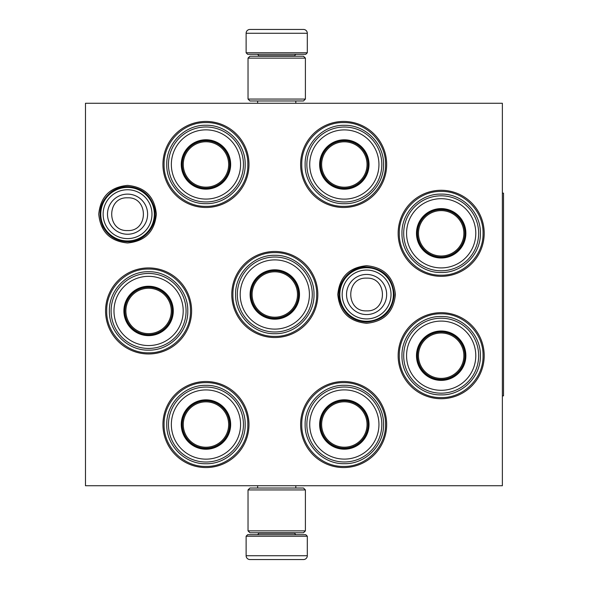 <?xml version="1.0" encoding="UTF-8"?>
<svg xmlns="http://www.w3.org/2000/svg" width="589" height="589" viewBox="0 0 589 589"><rect width="100%" height="100%" fill="white"/><g stroke="black" fill="none" stroke-linecap="round" stroke-linejoin="round"><path stroke-width="0.88" d="M156.35 214.182C154.649 231.676 145.049 241.276 127.555 242.985C110.062 241.276 100.461 231.676 98.753 214.182C100.461 196.689 110.062 187.088 127.555 185.38C145.049 187.088 154.649 196.689 156.35 214.182M395.396 294.5C393.688 311.993 384.087 321.594 366.594 323.302C349.1 321.594 339.5 311.993 337.799 294.5C339.5 277.007 349.1 267.406 366.594 265.698C384.087 267.406 393.688 277.007 395.396 294.5M398.149 355.697A43.026 43.026 0 0 1 441.176 312.671A43.026 43.026 0 0 1 484.202 355.697A43.026 43.026 0 0 1 441.176 398.724A43.026 43.026 0 0 1 398.149 355.697M398.149 233.303A43.026 43.026 0 0 1 441.176 190.276A43.026 43.026 0 0 1 484.202 233.303A43.026 43.026 0 0 1 441.176 276.329A43.026 43.026 0 0 1 398.149 233.303M300.618 164.464A43.026 43.026 0 0 1 343.645 121.437A43.026 43.026 0 0 1 386.671 164.464A43.026 43.026 0 0 1 343.645 207.49A43.026 43.026 0 0 1 300.618 164.464M300.618 424.536A43.026 43.026 0 0 1 343.645 381.51A43.026 43.026 0 0 1 386.671 424.536A43.026 43.026 0 0 1 343.645 467.563A43.026 43.026 0 0 1 300.618 424.536M162.932 164.464A43.026 43.026 0 0 1 205.959 121.437A43.026 43.026 0 0 1 248.985 164.464A43.026 43.026 0 0 1 205.959 207.49A43.026 43.026 0 0 1 162.932 164.464M162.932 424.536A43.026 43.026 0 0 1 205.959 381.51A43.026 43.026 0 0 1 248.985 424.536A43.026 43.026 0 0 1 205.959 467.563A43.026 43.026 0 0 1 162.932 424.536M105.564 310.948A43.026 43.026 0 0 1 148.59 267.921A43.026 43.026 0 0 1 191.616 310.948A43.026 43.026 0 0 1 148.59 353.974A43.026 43.026 0 0 1 105.564 310.948M231.779 294.5A43.026 43.026 0 0 1 274.805 251.474A43.026 43.026 0 0 1 317.832 294.5A43.026 43.026 0 0 1 274.805 337.526A43.026 43.026 0 0 1 231.779 294.5M502.373 485.734L85.479 485.734L85.479 103.266L502.373 103.266L502.373 485.734M106.712 310.948C106.138 288.566 126.208 268.496 148.59 269.063C170.965 268.496 191.042 288.566 190.468 310.948C191.042 333.322 170.965 353.4 148.59 352.826C126.208 353.4 106.138 333.322 106.712 310.948M164.081 424.536C163.506 402.162 183.577 382.084 205.959 382.659C228.341 382.084 248.411 402.162 247.836 424.536C248.411 446.918 228.341 466.996 205.959 466.422C183.577 466.996 163.506 446.918 164.081 424.536M316.683 294.5C317.257 316.882 297.18 336.952 274.805 336.378C252.423 336.952 232.346 316.882 232.92 294.5C232.346 272.118 252.423 252.048 274.805 252.622C297.18 252.048 317.257 272.118 316.683 294.5M301.767 164.464C301.193 142.082 321.27 122.004 343.645 122.578C366.027 122.004 386.104 142.082 385.53 164.464C386.104 186.838 366.027 206.916 343.645 206.341C321.27 206.916 301.193 186.838 301.767 164.464M164.081 164.464C163.506 142.082 183.577 122.004 205.959 122.578C228.341 122.004 248.411 142.082 247.836 164.464C248.411 186.838 228.341 206.916 205.959 206.341C183.577 206.916 163.506 186.838 164.081 164.464M399.298 233.303C398.724 210.928 418.794 190.851 441.176 191.425C463.558 190.851 483.628 210.928 483.054 233.303C483.628 255.685 463.558 275.762 441.176 275.188C418.794 275.762 398.724 255.685 399.298 233.303M385.53 424.536C386.104 446.918 366.027 466.996 343.645 466.422C321.27 466.996 301.193 446.918 301.767 424.536C301.193 402.162 321.27 382.084 343.645 382.659C366.027 382.084 386.104 402.162 385.53 424.536M399.298 355.697C398.724 333.315 418.794 313.238 441.176 313.812C463.558 313.238 483.628 333.315 483.054 355.697C483.628 378.072 463.558 398.149 441.176 397.575C418.794 398.149 398.724 378.072 399.298 355.697M366.594 267.73A26.77 26.77 0 0 1 393.371 294.5A26.77 26.77 0 0 1 366.594 321.27A26.77 26.77 0 0 1 339.824 294.5A26.77 26.77 0 0 1 366.594 267.73M366.594 270.079A24.421 24.421 0 0 1 391.022 294.5A24.421 24.421 0 0 1 366.594 318.921A24.421 24.421 0 0 1 342.172 294.5A24.421 24.421 0 0 1 366.594 270.079M127.555 187.412A26.77 26.77 0 0 1 154.325 214.182A26.77 26.77 0 0 1 127.555 240.953A26.77 26.77 0 0 1 100.778 214.182A26.77 26.77 0 0 1 127.555 187.412M127.555 189.754A24.421 24.421 0 0 1 151.977 214.182A24.421 24.421 0 0 1 127.555 238.604A24.421 24.421 0 0 1 103.127 214.182A24.421 24.421 0 0 1 127.555 189.754M307.311 52.782L246.121 52.782L247.645 54.313L305.779 54.313L307.311 52.782L307.311 33.271A3.821 3.821 -137.2 0 0 303.49 29.45L292.998 29.45M257.629 103.266L257.629 100.969M295.803 103.266L295.803 100.969M294.883 56.22L294.883 55.837L258.549 55.837L258.549 56.22M257.018 54.313A1.531 1.531 137.8 0 1 258.549 55.837M296.414 54.313A1.531 1.531 -137.8 0 0 294.883 55.837M246.121 52.782L246.121 33.271L307.311 33.271M260.434 29.45L249.942 29.45A3.821 3.821 137.2 0 0 246.121 33.271M291.584 29.45L290.105 29.45M263.327 29.45L261.847 29.45M249.942 29.45L303.49 29.45M246.121 536.218L307.311 536.218L305.779 534.687L247.645 534.687L246.121 536.218L246.121 555.729A3.821 3.821 42.8 0 0 249.942 559.55L260.434 559.55M295.803 485.734L295.803 488.031M257.629 485.734L257.629 488.031M258.549 532.78L258.549 533.163L294.883 533.163L294.883 532.78M296.414 534.687A1.531 1.531 -42.2 0 1 294.883 533.163M257.018 534.687A1.531 1.531 42.2 0 0 258.549 533.163M307.311 536.218L307.311 555.729L246.121 555.729M292.998 559.55L303.49 559.55A3.821 3.821 -42.8 0 0 307.311 555.729M261.847 559.55L263.327 559.55M290.105 559.55L291.584 559.55M303.49 559.55L249.942 559.55M305.404 58.134L248.028 58.134L249.942 56.22L303.49 56.22L305.404 58.134L305.404 99.062L248.028 99.062L249.942 100.969L303.49 100.969L305.404 99.062M305.404 530.866L303.49 532.78L249.942 532.78L248.028 530.866L305.404 530.866L305.404 489.938L248.028 489.938L249.942 488.031L303.49 488.031L305.404 489.938M248.028 489.938L248.028 530.866M230.247 164.464A24.289 24.289 0 0 1 205.959 188.745A24.289 24.289 0 0 1 181.67 164.464A24.289 24.289 0 0 1 205.959 140.175A24.289 24.289 0 0 1 230.247 164.464M230.652 164.464A24.694 24.694 0 0 0 205.959 139.762A24.694 24.694 0 0 0 181.265 164.464A24.694 24.694 0 0 0 205.959 189.157A24.694 24.694 0 0 0 230.652 164.464M171.347 164.464A34.611 34.611 0 0 0 205.959 199.075A34.611 34.611 0 0 0 240.57 164.464A34.611 34.611 0 0 0 205.959 129.852A34.611 34.611 0 0 0 171.347 164.464M243.441 164.464A37.482 37.482 0 0 0 205.959 126.981A37.482 37.482 0 0 0 168.476 164.464A37.482 37.482 0 0 0 205.959 201.946A37.482 37.482 0 0 0 243.441 164.464M205.959 203.661C185.012 204.199 166.216 185.41 166.753 164.464C166.216 143.51 185.012 124.721 205.959 125.258C226.905 124.721 245.701 143.51 245.164 164.464C245.701 185.41 226.905 204.199 205.959 203.661M205.959 187.155A22.699 22.699 0 0 1 183.26 164.464A22.699 22.699 0 0 1 205.959 141.765A22.699 22.699 0 0 1 228.657 164.464A22.699 22.699 0 0 1 205.959 187.155M205.959 188.171A23.715 23.715 0 0 1 182.244 164.464A23.715 23.715 0 0 1 205.959 140.749A23.715 23.715 0 0 1 229.673 164.464A23.715 23.715 0 0 1 205.959 188.171M172.879 310.948A24.289 24.289 0 0 1 148.59 335.229A24.289 24.289 0 0 1 124.301 310.948A24.289 24.289 0 0 1 148.59 286.659A24.289 24.289 0 0 1 172.879 310.948M173.284 310.948A24.694 24.694 0 0 0 148.59 286.247A24.694 24.694 0 0 0 123.889 310.948A24.694 24.694 0 0 0 148.59 335.642A24.694 24.694 0 0 0 173.284 310.948M113.979 310.948A34.611 34.611 0 0 0 148.59 345.559A34.611 34.611 0 0 0 183.201 310.948A34.611 34.611 0 0 0 148.59 276.337A34.611 34.611 0 0 0 113.979 310.948M186.072 310.948A37.482 37.482 0 0 0 148.59 273.465A37.482 37.482 0 0 0 111.107 310.948A37.482 37.482 0 0 0 148.59 348.43A37.482 37.482 0 0 0 186.072 310.948M148.59 350.146C127.644 350.683 108.847 331.894 109.385 310.948C108.847 289.994 127.644 271.205 148.59 271.743C169.536 271.205 188.325 289.994 187.788 310.948C188.325 331.894 169.536 350.683 148.59 350.146M148.59 333.639A22.699 22.699 0 0 1 125.891 310.948A22.699 22.699 0 0 1 148.59 288.249A22.699 22.699 0 0 1 171.281 310.948A22.699 22.699 0 0 1 148.59 333.639M148.59 334.662A23.715 23.715 0 0 1 124.875 310.948A23.715 23.715 0 0 1 148.59 287.233A23.715 23.715 0 0 1 172.305 310.948A23.715 23.715 0 0 1 148.59 334.662M230.247 424.536A24.289 24.289 0 0 1 205.959 448.825A24.289 24.289 0 0 1 181.67 424.536A24.289 24.289 0 0 1 205.959 400.255A24.289 24.289 0 0 1 230.247 424.536M230.652 424.536A24.694 24.694 0 0 0 205.959 399.843A24.694 24.694 0 0 0 181.265 424.536A24.694 24.694 0 0 0 205.959 449.238A24.694 24.694 0 0 0 230.652 424.536M171.347 424.536A34.611 34.611 0 0 0 205.959 459.148A34.611 34.611 0 0 0 240.57 424.536A34.611 34.611 0 0 0 205.959 389.925A34.611 34.611 0 0 0 171.347 424.536M243.441 424.536A37.482 37.482 0 0 0 205.959 387.054A37.482 37.482 0 0 0 168.476 424.536A37.482 37.482 0 0 0 205.959 462.019A37.482 37.482 0 0 0 243.441 424.536M205.959 463.742C185.012 464.279 166.216 445.49 166.753 424.536C166.216 403.59 185.012 384.801 205.959 385.339C226.905 384.801 245.701 403.59 245.164 424.536C245.701 445.49 226.905 464.279 205.959 463.742M205.959 447.235A22.699 22.699 0 0 1 183.26 424.536A22.699 22.699 0 0 1 205.959 401.845A22.699 22.699 0 0 1 228.657 424.536A22.699 22.699 0 0 1 205.959 447.235M205.959 448.251A23.715 23.715 0 0 1 182.244 424.536A23.715 23.715 0 0 1 205.959 400.829A23.715 23.715 0 0 1 229.673 424.536A23.715 23.715 0 0 1 205.959 448.251M368.626 164.508A24.289 24.289 0 0 1 344.337 188.789A24.289 24.289 0 0 1 320.048 164.508A24.289 24.289 0 0 1 344.337 140.219A24.289 24.289 0 0 1 368.626 164.508M369.031 164.508A24.694 24.694 0 0 0 344.337 139.807A24.694 24.694 0 0 0 319.636 164.508A24.694 24.694 0 0 0 344.337 189.202A24.694 24.694 0 0 0 369.031 164.508M309.726 164.508A34.611 34.611 0 0 0 344.337 199.119A34.611 34.611 0 0 0 378.948 164.508A34.611 34.611 0 0 0 344.337 129.897A34.611 34.611 0 0 0 309.726 164.508M381.819 164.508A37.482 37.482 0 0 0 344.337 127.025A37.482 37.482 0 0 0 306.854 164.508A37.482 37.482 0 0 0 344.337 201.983A37.482 37.482 0 0 0 381.819 164.508M344.337 203.706C323.39 204.243 304.594 185.454 305.131 164.508C304.594 143.554 323.39 124.765 344.337 125.302C365.283 124.765 384.072 143.554 383.542 164.508C384.072 185.454 365.283 204.243 344.337 203.706M344.337 187.199A22.699 22.699 0 0 1 321.638 164.508A22.699 22.699 0 0 1 344.337 141.809A22.699 22.699 0 0 1 367.035 164.508A22.699 22.699 0 0 1 344.337 187.199M344.337 188.215A23.715 23.715 0 0 1 320.622 164.508A23.715 23.715 0 0 1 344.337 140.793A23.715 23.715 0 0 1 368.051 164.508A23.715 23.715 0 0 1 344.337 188.215M299.087 294.5A24.289 24.289 0 0 1 274.805 318.789A24.289 24.289 0 0 1 250.516 294.5A24.289 24.289 0 0 1 274.805 270.211A24.289 24.289 0 0 1 299.087 294.5M299.499 294.5A24.694 24.694 0 0 0 274.805 269.806A24.694 24.694 0 0 0 250.104 294.5A24.694 24.694 0 0 0 274.805 319.194A24.694 24.694 0 0 0 299.499 294.5M240.194 294.5A34.611 34.611 0 0 0 274.805 329.111A34.611 34.611 0 0 0 309.416 294.5A34.611 34.611 0 0 0 274.805 259.889A34.611 34.611 0 0 0 240.194 294.5M312.288 294.5A37.482 37.482 0 0 0 274.805 257.018A37.482 37.482 0 0 0 237.323 294.5A37.482 37.482 0 0 0 274.805 331.982A37.482 37.482 0 0 0 312.288 294.5M274.805 333.705C253.852 334.243 235.063 315.446 235.6 294.5C235.063 273.554 253.852 254.757 274.805 255.295C295.752 254.757 314.541 273.554 314.003 294.5C314.541 315.446 295.752 334.243 274.805 333.705M274.805 317.199A22.699 22.699 0 0 1 252.107 294.5A22.699 22.699 0 0 1 274.805 271.801A22.699 22.699 0 0 1 297.497 294.5A22.699 22.699 0 0 1 274.805 317.199M274.805 318.215A23.715 23.715 0 0 1 251.091 294.5A23.715 23.715 0 0 1 274.805 270.785A23.715 23.715 0 0 1 298.513 294.5A23.715 23.715 0 0 1 274.805 318.215M368.626 424.492A24.289 24.289 0 0 1 344.337 448.781A24.289 24.289 0 0 1 320.048 424.492A24.289 24.289 0 0 1 344.337 400.211A24.289 24.289 0 0 1 368.626 424.492M369.031 424.492A24.694 24.694 0 0 0 344.337 399.798A24.694 24.694 0 0 0 319.636 424.492A24.694 24.694 0 0 0 344.337 449.193A24.694 24.694 0 0 0 369.031 424.492M309.726 424.492A34.611 34.611 0 0 0 344.337 459.103A34.611 34.611 0 0 0 378.948 424.492A34.611 34.611 0 0 0 344.337 389.881A34.611 34.611 0 0 0 309.726 424.492M381.819 424.492A37.482 37.482 0 0 0 344.337 387.017A37.482 37.482 0 0 0 306.854 424.492A37.482 37.482 0 0 0 344.337 461.975A37.482 37.482 0 0 0 381.819 424.492M344.337 463.698C323.39 464.235 304.594 445.446 305.131 424.492C304.594 403.546 323.39 384.757 344.337 385.294C365.283 384.757 384.072 403.546 383.542 424.492C384.072 445.446 365.283 464.235 344.337 463.698M344.337 447.191A22.699 22.699 0 0 1 321.638 424.492A22.699 22.699 0 0 1 344.337 401.801A22.699 22.699 0 0 1 367.035 424.492A22.699 22.699 0 0 1 344.337 447.191M344.337 448.207A23.715 23.715 0 0 1 320.622 424.492A23.715 23.715 0 0 1 344.337 400.785A23.715 23.715 0 0 1 368.051 424.492A23.715 23.715 0 0 1 344.337 448.207M465.465 233.303A24.289 24.289 0 0 1 441.176 257.592A24.289 24.289 0 0 1 416.887 233.303A24.289 24.289 0 0 1 441.176 209.021A24.289 24.289 0 0 1 465.465 233.303M465.87 233.303A24.694 24.694 0 0 0 441.176 208.609A24.694 24.694 0 0 0 416.482 233.303A24.694 24.694 0 0 0 441.176 258.004A24.694 24.694 0 0 0 465.87 233.303M406.565 233.303A34.611 34.611 0 0 0 441.176 267.914A34.611 34.611 0 0 0 475.787 233.303A34.611 34.611 0 0 0 441.176 198.692A34.611 34.611 0 0 0 406.565 233.303M478.658 233.303A37.482 37.482 0 0 0 441.176 195.82A37.482 37.482 0 0 0 403.693 233.303A37.482 37.482 0 0 0 441.176 270.785A37.482 37.482 0 0 0 478.658 233.303M441.176 272.508C420.229 273.046 401.433 254.257 401.97 233.303C401.433 212.357 420.229 193.567 441.176 194.105C462.122 193.567 480.918 212.357 480.381 233.303C480.918 254.257 462.122 273.046 441.176 272.508M441.176 256.001A22.699 22.699 0 0 1 418.477 233.303A22.699 22.699 0 0 1 441.176 210.612A22.699 22.699 0 0 1 463.874 233.303A22.699 22.699 0 0 1 441.176 256.001M441.176 257.018A23.715 23.715 0 0 1 417.461 233.303A23.715 23.715 0 0 1 441.176 209.596A23.715 23.715 0 0 1 464.89 233.303A23.715 23.715 0 0 1 441.176 257.018M465.465 355.697A24.289 24.289 0 0 1 441.176 379.979A24.289 24.289 0 0 1 416.887 355.697A24.289 24.289 0 0 1 441.176 331.408A24.289 24.289 0 0 1 465.465 355.697M465.87 355.697A24.694 24.694 0 0 0 441.176 330.996A24.694 24.694 0 0 0 416.482 355.697A24.694 24.694 0 0 0 441.176 380.391A24.694 24.694 0 0 0 465.87 355.697M406.565 355.697A34.611 34.611 0 0 0 441.176 390.308A34.611 34.611 0 0 0 475.787 355.697A34.611 34.611 0 0 0 441.176 321.086A34.611 34.611 0 0 0 406.565 355.697M478.658 355.697A37.482 37.482 0 0 0 441.176 318.215A37.482 37.482 0 0 0 403.693 355.697A37.482 37.482 0 0 0 441.176 393.18A37.482 37.482 0 0 0 478.658 355.697M441.176 394.895C420.229 395.433 401.433 376.643 401.97 355.697C401.433 334.743 420.229 315.954 441.176 316.492C462.122 315.954 480.918 334.743 480.381 355.697C480.918 376.643 462.122 395.433 441.176 394.895M441.176 378.388A22.699 22.699 0 0 1 418.477 355.697A22.699 22.699 0 0 1 441.176 332.999A22.699 22.699 0 0 1 463.874 355.697A22.699 22.699 0 0 1 441.176 378.388M441.176 379.404A23.715 23.715 0 0 1 417.461 355.697A23.715 23.715 0 0 1 441.176 331.982A23.715 23.715 0 0 1 464.89 355.697A23.715 23.715 0 0 1 441.176 379.404M502.373 193.148L503.521 193.148L503.521 395.852L502.373 395.852M366.594 314.563A20.063 20.063 -90 0 0 386.656 294.5A20.063 20.063 -90 0 0 366.594 274.437A20.063 20.063 90 0 0 346.538 294.5A20.063 20.063 90 0 0 366.594 314.563M366.594 310.867C387.702 311.89 387.702 277.11 366.594 278.133C345.485 277.11 345.485 311.89 366.594 310.867M127.555 234.245A20.063 20.063 -90 0 0 147.611 214.182A20.063 20.063 -90 0 0 127.555 194.12A20.063 20.063 90 0 0 107.492 214.182A20.063 20.063 90 0 0 127.555 234.245M127.555 230.549C148.664 231.573 148.664 196.792 127.555 197.816C106.44 196.792 106.447 231.573 127.555 230.549M248.028 58.134L248.028 99.062M366.594 322.095C352.597 321.174 343.615 313.981 339.662 300.523C335.377 284.038 349.572 266.316 366.594 266.905C383.557 268.606 392.76 277.949 394.188 294.934C392.355 311.463 383.152 320.519 366.594 322.095M127.555 241.777C116.534 241.357 108.339 236.336 102.965 226.706C97.185 212.85 100.093 201.151 111.689 191.602C116.46 188.303 121.746 186.632 127.555 186.588C141.551 187.508 150.526 194.701 154.48 208.16C158.772 224.645 144.577 242.366 127.555 241.777"/></g></svg>
